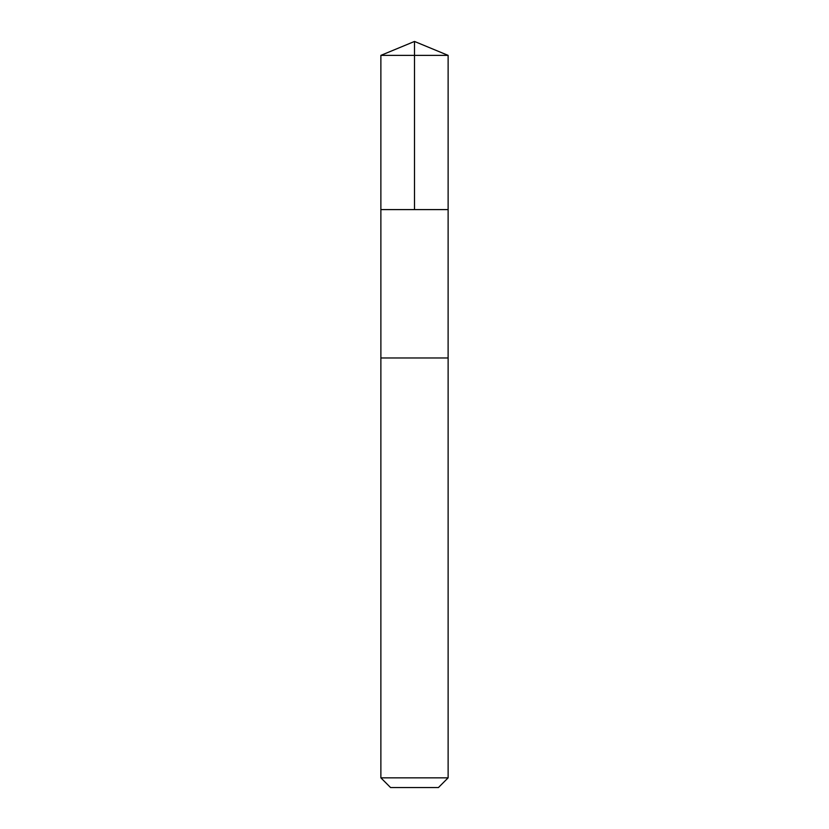 <?xml version="1.0" encoding="UTF-8"?>
<svg xmlns="http://www.w3.org/2000/svg" width="829" height="829" viewBox="0 0 829 829"><rect width="100%" height="100%" fill="white"/><g stroke="black" fill="none" stroke-linecap="round" stroke-linejoin="round"><path stroke-width="1.24" d="M380.874 209.602L448.126 209.602L448.126 55.377L380.874 55.377L380.874 209.602L448.126 209.602L448.116 357.973L380.884 357.973L380.874 209.602M441.619 357.973L380.874 357.973L380.874 777.84L448.126 777.84L448.126 357.973L441.619 357.973M448.126 777.84L438.427 787.55L390.573 787.55L380.874 777.84M380.874 55.377L414.5 41.45L414.5 209.602M414.5 41.45L448.126 55.377"/></g></svg>
